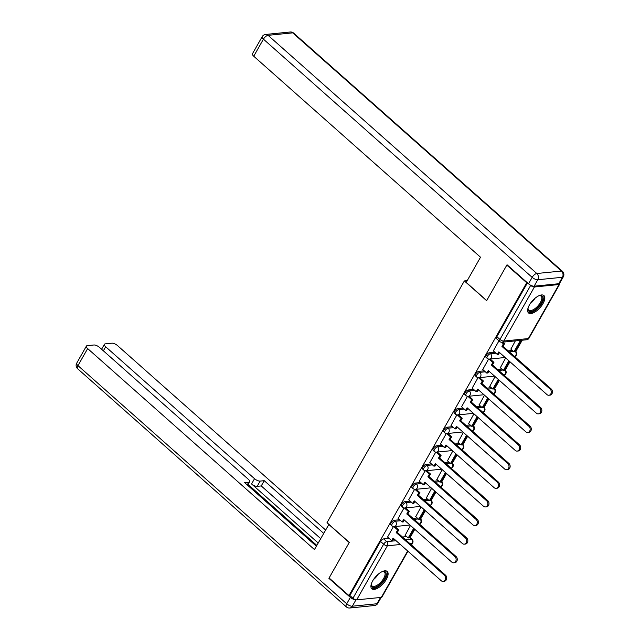 <?xml version="1.0" encoding="UTF-8"?>
<svg xmlns="http://www.w3.org/2000/svg" width="640" height="640" viewBox="0 0 640 640"><rect width="100%" height="100%" fill="white"/><g stroke="black" fill="none" stroke-linecap="round" stroke-linejoin="round"><path stroke-width="0.96" d="M399.64 519.744L394.224 520.288A2.976 1.32 131.6 0 0 391.128 522.848A2.976 1.32 131.6 0 0 390.896 524.896L391.992 525.872A2.976 1.32 -48.4 0 1 392.224 523.816A2.976 1.32 -48.4 0 1 395.32 521.256L400.736 520.72M410.216 501.128L404.8 501.672A2.976 1.32 131.6 0 0 401.704 504.232A2.976 1.32 131.6 0 0 401.472 506.288L402.568 507.256A2.976 1.32 -48.4 0 1 402.8 505.208A2.976 1.32 -48.4 0 1 405.896 502.64L411.312 502.104M420.792 482.512L415.376 483.056A2.976 1.32 131.6 0 0 412.28 485.616A2.976 1.32 131.6 0 0 412.04 487.672L413.144 488.64A2.976 1.32 -48.4 0 1 413.376 486.592A2.976 1.32 -48.4 0 1 416.472 484.032L421.888 483.488M431.36 463.896L425.944 464.44A2.976 1.32 131.6 0 0 422.848 467A2.976 1.32 131.6 0 0 422.616 469.056L423.72 470.032A2.976 1.32 -48.4 0 1 423.952 467.976A2.976 1.32 -48.4 0 1 427.048 465.416L432.464 464.872M441.936 445.288L436.52 445.824A2.976 1.32 131.6 0 0 433.424 448.384A2.976 1.32 131.6 0 0 433.192 450.44L434.288 451.416A2.976 1.32 -48.4 0 1 434.528 449.36A2.976 1.32 -48.4 0 1 437.624 446.8L443.04 446.256M452.512 426.672L447.096 427.208A2.976 1.32 131.6 0 0 444 429.776A2.976 1.32 131.6 0 0 443.768 431.824L444.864 432.8A2.976 1.32 -48.4 0 1 445.096 430.744A2.976 1.32 -48.4 0 1 448.192 428.184L453.608 427.648M463.088 408.056L457.672 408.6A2.976 1.32 131.6 0 0 454.576 411.16A2.976 1.32 131.6 0 0 454.344 413.208L455.44 414.184A2.976 1.32 -48.4 0 1 455.672 412.128A2.976 1.32 -48.4 0 1 458.768 409.568L464.184 409.032M473.664 389.44L468.248 389.984A2.976 1.32 131.6 0 0 465.152 392.544A2.976 1.32 131.6 0 0 464.912 394.6L466.016 395.568A2.976 1.32 -48.4 0 1 466.248 393.52A2.976 1.32 -48.4 0 1 469.344 390.96L474.76 390.416M484.232 370.824L478.824 371.368A2.976 1.32 131.6 0 0 475.72 373.928A2.976 1.32 131.6 0 0 475.488 375.984L476.592 376.96A2.976 1.32 -48.4 0 1 476.824 374.904A2.976 1.32 -48.4 0 1 479.92 372.344L485.336 371.8M494.808 352.216L489.392 352.752A2.976 1.32 131.6 0 0 486.296 355.312A2.976 1.32 131.6 0 0 486.064 357.368L487.16 358.344A2.976 1.32 -48.4 0 1 487.4 356.288A2.976 1.32 -48.4 0 1 490.496 353.728L495.912 353.184M543.016 303.576A11.608 5.136 131.6 0 0 543.928 295.56A11.608 5.136 131.6 0 0 529.44 304.928A11.608 5.136 131.6 0 0 528.528 312.944A11.608 5.136 131.6 0 0 543.016 303.576M386.296 579.448A11.608 5.136 131.6 0 0 387.208 571.44A11.608 5.136 131.6 0 0 372.72 580.808A11.608 5.136 131.6 0 0 371.808 588.816A11.608 5.136 131.6 0 0 386.296 579.448M410.072 537.632L414.792 529.32M420.648 519.016L425.368 510.704M431.216 500.4L435.944 492.088M441.792 481.784L446.52 473.472M452.368 463.176L457.088 454.856M462.944 444.56L467.664 436.248M473.52 425.944L478.24 417.632M484.096 407.328L488.816 399.016M494.664 388.712L499.392 380.4M505.24 370.104L509.968 361.784M515.816 351.488L522.216 340.216M407.952 551.24L381.912 597.088A2.976 1.152 -150.4 0 1 381.32 597.392L356.68 599.856A2.976 1.152 -150.4 0 1 352.944 598.256L349.848 595.512L380.552 541.456A2.976 1.32 -48.4 0 1 383.648 538.896L389.064 538.36M402.472 537.016L406.648 536.6M506.824 265.112L486.624 300.672L464.352 280.928L327.016 522.672L349.296 542.424L329.096 577.976L348.976 595.6L526.712 282.736L506.824 265.112L507.376 265.056M349.848 595.512L348.976 595.6M530.28 285.04L530.68 285.392A2.976 1.152 29.6 0 0 534.416 286.992L559.048 284.528A2.976 1.152 29.6 0 0 559.64 284.224A2.976 1.152 29.6 0 0 559.528 283.424M527.256 282.68L526.712 282.736M498.968 340.816L493.328 350.896M515.344 340.896L510.912 349.144M488.616 359.048L482.752 369.512M505.648 357.96L500.336 367.752M478.04 377.656L472.176 388.128M495.072 376.576L489.76 386.368M467.464 396.272L461.6 406.744M484.504 395.192L479.184 404.984M456.888 414.888L451.032 425.352M473.928 413.808L468.616 423.6M446.312 433.504L440.456 443.968M463.352 432.424L458.04 442.216M435.744 452.12L429.88 462.584M452.776 451.032L447.464 460.824M425.168 470.728L419.304 481.2M442.2 469.648L436.888 479.44M414.592 489.344L408.728 499.816M431.632 488.264L426.312 498.056M404.016 507.96L398.16 518.432M421.056 506.88L415.744 516.672M413.048 518.4L417.224 517.984M423.624 499.792L427.8 499.368M434.2 481.176L438.376 480.76M444.776 462.56L448.944 462.144M455.344 443.944L459.52 443.528M465.92 425.328L470.096 424.912M476.496 406.712L480.672 406.296M487.072 388.104L491.248 387.688M497.648 369.488L501.824 369.072M508.224 350.872L512.392 350.456M467.216 280.64L464.352 280.928M393.44 526.576L387.584 537.04M410.48 525.496L405.168 535.288M527.456 282.856L496.872 336.696A2.976 1.32 131.6 0 0 496.64 338.752L499.736 341.496A2.976 1.32 -48.4 0 1 499.968 339.448L530.68 285.392M550.096 389.104L551.224 388.992A3.424 2.768 84.3 0 1 552.368 392.672A3.424 2.768 84.3 0 1 550.008 395.136L548.872 395.256A3.424 2.768 -95.7 0 0 551.232 392.784A3.424 2.768 -95.7 0 0 550.096 389.104L501.944 346.424L503.4 343.856L504.528 343.744L502.744 342.16M493.272 350.848L497.368 354.48L498.824 351.912L546.976 394.592A3.424 2.768 -95.7 0 0 548.872 395.256M497.368 354.48L498.496 354.368L499.536 352.544M501.576 342.248L503.4 343.856M510.744 348.992L513.952 351.832L515.08 351.72L521.112 341.104L520.328 340.4M513.952 351.832L519.984 341.216L521.112 341.104M519.192 340.512L519.984 341.216M551.224 388.992L503.072 346.312L504.528 343.744M503.072 346.312L501.944 346.424M534.12 286.184L558.752 283.728L562.416 277.28L537.776 279.744L534.12 286.184A4.464 1.728 -150.4 0 1 528.512 283.792L507.032 264.752L486.696 300.552L466.216 282.4L480.52 257.224L253.736 56.232A4.464 1.728 -150.4 0 1 252.464 53.76L262.16 36.696A4.464 1.728 29.6 0 0 263.432 39.168L253.736 56.232M563.304 276.832A4.464 4.464 0 0 0 562.384 271.28A4.464 1.976 131.6 0 0 561.448 271.048L292.712 32.864L268.072 35.328L536.816 273.504L561.448 271.048A4.464 3.616 -95.7 0 1 562.416 277.28A4.464 1.728 29.6 0 0 563.304 276.832L559.64 283.272A4.464 1.728 -150.4 0 1 558.752 283.728M328.928 524.368L314.448 549.568L87.664 348.576L77.968 365.632L346.712 603.816L350.368 597.376L328.888 578.336L349.224 542.544L328.744 524.392M318.176 543L251.56 483.952L254.536 478.704L105.68 346.768L103.384 350.824M254.536 478.704A4.464 1.728 29.6 0 0 260.152 481.096L257.168 486.344A4.464 1.728 -150.4 0 1 251.56 483.952M323.656 533.352L264.24 480.688L260.152 481.096M325.568 529.976L117.52 345.592A4.464 1.728 29.6 0 0 111.912 343.192L105.296 343.856A4.464 1.728 29.6 0 0 104.416 344.304A4.464 1.728 29.6 0 0 105.68 346.768M247.216 484.92L248.744 482.24A4.464 1.728 29.6 0 0 249.632 481.784A4.464 1.728 29.6 0 0 248.36 479.32L99.504 347.392A4.464 1.728 29.6 0 0 93.896 344.992L87.28 345.656A4.464 1.728 29.6 0 0 86.392 346.104A4.464 1.728 29.6 0 0 87.664 348.576M248.744 482.24L244.656 482.648L316.36 546.2M329.44 578.28L328.888 578.336M350.368 597.376A4.464 1.728 29.6 0 0 355.832 599.776M316.824 545.384L248.104 484.48M320.672 538.6L261.256 485.936L257.168 486.344M261.256 485.936L264.24 480.688M538.952 295.704A10.048 4.44 -48.4 0 1 539.584 295.552A10.048 4.44 -48.4 0 1 540 295.488A10.048 4.44 -48.4 0 1 541.304 302.96A10.048 4.44 -48.4 0 1 530.848 311.6A10.048 4.44 -48.4 0 1 527.992 308.632A10.048 4.44 -48.4 0 1 528.064 307.984M528.032 308.2A9.304 4.112 131.6 0 0 528.76 310.064A9.304 4.112 131.6 0 0 530.688 310.56A9.304 4.112 131.6 0 0 539.296 304.224A9.304 4.112 131.6 0 0 541.096 296.136A9.304 4.112 131.6 0 0 539.168 295.64L539.168 295.64M528.08 312.4A11.536 5.104 131.6 0 0 530.176 312.792A11.536 5.104 131.6 0 0 540.6 305.272A11.536 5.104 131.6 0 0 543.336 295.184M382.232 571.576A10.048 4.44 -48.4 0 1 382.864 571.424A10.048 4.44 -48.4 0 1 383.28 571.368A10.048 4.44 -48.4 0 1 384.584 578.832A10.048 4.44 -48.4 0 1 374.136 587.472A10.048 4.44 -48.4 0 1 371.272 584.504A10.048 4.44 -48.4 0 1 371.344 583.856M371.312 584.08A9.304 4.112 131.6 0 0 372.04 585.936A9.304 4.112 131.6 0 0 373.968 586.432A9.304 4.112 131.6 0 0 382.576 580.096A9.304 4.112 131.6 0 0 384.376 572.016A9.304 4.112 131.6 0 0 382.448 571.52L382.448 571.52M371.36 588.28A11.536 5.104 131.6 0 0 373.456 588.664A11.536 5.104 131.6 0 0 383.88 581.144A11.536 5.104 131.6 0 0 386.616 571.064M539.52 407.712L540.648 407.6A3.424 2.768 84.3 0 1 541.792 411.288A3.424 2.768 84.3 0 1 539.432 413.752L538.304 413.864A3.424 2.768 -95.7 0 0 540.664 411.4A3.424 2.768 -95.7 0 0 539.52 407.712L491.368 365.04L492.824 362.472L493.952 362.36L490.168 359M482.696 369.464L486.792 373.096L488.248 370.528L536.4 413.208A3.424 2.768 -95.7 0 0 538.304 413.864M486.792 373.096L487.92 372.976L488.96 371.152M489.008 359.088L492.824 362.472M500.168 367.608L503.376 370.448L504.512 370.336L509.568 361.432M503.376 370.448L508.856 360.808M540.648 407.6L492.496 364.928L493.952 362.36M492.496 364.928L491.368 365.04M528.944 426.328L530.08 426.216A3.424 2.768 84.3 0 1 531.216 429.904A3.424 2.768 84.3 0 1 528.856 432.368L527.728 432.48A3.424 2.768 -95.7 0 0 530.088 430.016A3.424 2.768 -95.7 0 0 528.944 426.328L480.792 383.656L482.248 381.088L483.384 380.976L479.592 377.616M472.12 388.08L476.216 391.704L477.672 389.144L525.824 431.816A3.424 2.768 -95.7 0 0 527.728 432.48M476.216 391.704L477.352 391.592L478.384 389.768M478.432 377.704L482.248 381.088M489.6 386.224L492.8 389.064L493.936 388.952L498.992 380.048M492.8 389.064L498.28 379.416M530.08 426.216L481.92 383.536L483.384 380.976M481.92 383.536L480.792 383.656M518.368 444.944L519.504 444.832A3.424 2.768 84.3 0 1 520.64 448.52A3.424 2.768 84.3 0 1 518.288 450.984L517.152 451.096A3.424 2.768 -95.7 0 0 519.512 448.632A3.424 2.768 -95.7 0 0 518.368 444.944L470.216 402.264L471.672 399.704L472.808 399.592L469.024 396.232M461.544 406.688L465.64 410.32L467.096 407.752L515.256 450.432A3.424 2.768 -95.7 0 0 517.152 451.096M465.64 410.32L466.776 410.208L467.808 408.384M467.856 396.32L471.672 399.704M479.024 404.84L482.224 407.68L483.36 407.568L488.416 398.664M482.224 407.68L487.704 398.032M519.504 444.832L471.352 402.152L472.808 399.592M471.352 402.152L470.216 402.264M507.8 463.56L508.928 463.448A3.424 2.768 84.3 0 1 510.072 467.128A3.424 2.768 84.3 0 1 507.712 469.6L506.576 469.712A3.424 2.768 -95.7 0 0 508.936 467.248A3.424 2.768 -95.7 0 0 507.8 463.56L459.64 420.88L461.104 418.312L462.232 418.2L458.448 414.848M450.968 425.304L455.064 428.936L456.528 426.368L504.68 469.048A3.424 2.768 -95.7 0 0 506.576 469.712M455.064 428.936L456.2 428.824L457.232 427M457.28 414.928L461.104 418.312M468.448 423.448L471.656 426.296L472.784 426.176L477.84 417.28M471.656 426.296L477.136 416.648M508.928 463.448L460.776 420.768L462.232 418.2M460.776 420.768L459.64 420.88M497.224 482.176L498.352 482.064A3.424 2.768 84.3 0 1 499.496 485.744A3.424 2.768 84.3 0 1 497.136 488.208L496 488.328A3.424 2.768 -95.7 0 0 498.36 485.856A3.424 2.768 -95.7 0 0 497.224 482.176L449.072 439.496L450.528 436.928L451.656 436.816L447.872 433.464M440.4 443.92L444.496 447.552L445.952 444.984L494.104 487.664A3.424 2.768 -95.7 0 0 496 488.328M444.496 447.552L445.624 447.44L446.664 445.616M446.704 433.544L450.528 436.928M457.872 442.064L461.08 444.904L462.208 444.792L467.264 435.888M461.08 444.904L466.56 435.264M498.352 482.064L450.2 439.384L451.656 436.816M450.2 439.384L449.072 439.496M486.648 500.792L487.776 500.672A3.424 2.768 84.3 0 1 488.92 504.36A3.424 2.768 84.3 0 1 486.56 506.824L485.432 506.936A3.424 2.768 -95.7 0 0 487.784 504.472A3.424 2.768 -95.7 0 0 486.648 500.792L438.496 458.112L439.952 455.544L441.08 455.432L437.296 452.072M429.824 462.536L433.92 466.168L435.376 463.6L483.528 506.28A3.424 2.768 -95.7 0 0 485.432 506.936M433.92 466.168L435.048 466.048L436.088 464.232M436.136 452.16L439.952 455.544M447.296 460.68L450.504 463.52L451.64 463.408L456.696 454.504M450.504 463.52L455.984 453.88M487.776 500.672L439.624 458L441.08 455.432M439.624 458L438.496 458.112M476.072 519.4L477.208 519.288A3.424 2.768 84.3 0 1 478.344 522.976A3.424 2.768 84.3 0 1 475.984 525.44L474.856 525.552A3.424 2.768 -95.7 0 0 477.216 523.088A3.424 2.768 -95.7 0 0 476.072 519.4L427.92 476.728L429.376 474.16L430.512 474.048L426.72 470.688M419.248 481.152L423.344 484.776L424.8 482.216L472.952 524.888A3.424 2.768 -95.7 0 0 474.856 525.552M423.344 484.776L424.472 484.664L425.512 482.84M425.56 470.776L429.376 474.16M436.72 479.296L439.928 482.136L441.064 482.024L446.12 473.12M439.928 482.136L445.408 472.488M477.208 519.288L429.048 476.608L430.512 474.048M429.048 476.608L427.92 476.728M465.496 538.016L466.632 537.904A3.424 2.768 84.3 0 1 467.768 541.592A3.424 2.768 84.3 0 1 465.408 544.056L464.28 544.168A3.424 2.768 -95.7 0 0 466.64 541.704A3.424 2.768 -95.7 0 0 465.496 538.016L417.344 495.336L418.8 492.776L419.936 492.664L416.144 489.304M408.672 499.76L412.768 503.392L414.224 500.824L462.384 543.504A3.424 2.768 -95.7 0 0 464.28 544.168M412.768 503.392L413.904 503.28L414.936 501.456M414.984 489.392L418.8 492.776M426.152 497.912L429.352 500.752L430.488 500.64L435.544 491.736M429.352 500.752L434.832 491.104M466.632 537.904L418.48 495.224L419.936 492.664M418.48 495.224L417.344 495.336M454.928 556.632L456.056 556.52A3.424 2.768 84.3 0 1 457.2 560.2A3.424 2.768 84.3 0 1 454.84 562.672L453.704 562.784A3.424 2.768 -95.7 0 0 456.064 560.32A3.424 2.768 -95.7 0 0 454.928 556.632L406.768 513.952L408.232 511.392L409.36 511.272L405.576 507.92M398.096 518.376L402.192 522.008L403.656 519.44L451.808 562.12A3.424 2.768 -95.7 0 0 453.704 562.784M402.192 522.008L403.328 521.896L404.36 520.072M404.408 508.008L408.232 511.392M415.576 516.52L418.784 519.368L419.912 519.248L424.968 510.352M418.784 519.368L424.256 509.72M456.056 556.52L407.904 513.84L409.36 511.272M407.904 513.84L406.768 513.952M444.352 575.248L445.48 575.136A3.424 2.768 84.3 0 1 446.624 578.816A3.424 2.768 84.3 0 1 444.264 581.28L443.128 581.4A3.424 2.768 -95.7 0 0 445.488 578.928A3.424 2.768 -95.7 0 0 444.352 575.248L396.2 532.568L397.656 530L398.784 529.888L395 526.536M387.528 536.992L391.624 540.624L393.08 538.056L441.232 580.736A3.424 2.768 -95.7 0 0 443.128 581.4M391.624 540.624L392.752 540.512L393.792 538.688M393.832 526.616L397.656 530M405 535.136L408.208 537.976L409.336 537.864L414.392 528.96M408.208 537.976L413.688 528.336M445.48 575.136L397.328 532.456L398.784 529.888M397.328 532.456L396.2 532.568M394.224 520.288L395.32 521.256A2.976 2.408 84.3 0 1 395.968 525.416A2.976 2.408 -95.7 0 1 394.264 526.608L409.968 525.04M404.8 501.672L405.896 502.64A2.976 2.408 84.3 0 1 406.536 506.8A2.976 2.408 -95.7 0 1 404.84 507.992L420.536 506.424M415.376 483.056L416.472 484.032A2.976 2.408 84.3 0 1 417.112 488.184A2.976 2.408 -95.7 0 1 415.416 489.376L431.112 487.808M425.944 464.44L427.048 465.416A2.976 2.408 84.3 0 1 427.688 469.576A2.976 2.408 -95.7 0 1 425.984 470.76L441.688 469.192M436.52 445.824L437.624 446.8A2.976 2.408 84.3 0 1 438.264 450.96A2.976 2.408 -95.7 0 1 436.56 452.152L452.264 450.576M447.096 427.208L448.192 428.184A2.976 2.408 84.3 0 1 448.84 432.344A2.976 2.408 -95.7 0 1 447.136 433.536L462.84 431.968M457.672 408.6L458.768 409.568A2.976 2.408 84.3 0 1 459.416 413.728A2.976 2.408 -95.7 0 1 457.712 414.92L473.416 413.352M468.248 389.984L469.344 390.96A2.976 2.408 84.3 0 1 469.984 395.112A2.976 2.408 -95.7 0 1 468.288 396.304L483.984 394.736M478.824 371.368L479.92 372.344A2.976 2.408 84.3 0 1 480.56 376.496A2.976 2.408 -95.7 0 1 478.856 377.688L494.56 376.12M489.392 352.752L490.496 353.728A2.976 2.408 84.3 0 1 491.136 357.888A2.976 2.408 -95.7 0 1 489.432 359.08L505.136 357.504M383.648 538.896L386.744 541.64L396.072 540.712M405.576 539.76L411.384 539.184A2.976 1.32 -48.4 0 1 412 539.336L409.672 537.28M409.528 537.536L411.384 539.184A2.976 2.408 -95.7 0 1 412.024 543.336L409.856 543.552M400.352 544.504L387.392 545.8L356.68 599.856M381.32 597.392L407.672 550.992M411.216 544.76L412.024 543.336A2.976 1.152 29.6 0 0 412.616 543.04A2.976 2.976 0 0 0 412 539.336M534.416 286.992L503.712 341.04L528.344 338.576L559.048 284.528M404.192 520.368L404.648 520.328M414.152 519.376L418.32 518.96M414.768 501.76L415.224 501.712M424.72 500.76L428.896 500.344M425.344 483.144L425.8 483.096M435.296 482.144L439.472 481.728M435.912 464.528L436.376 464.48M445.872 463.536L450.048 463.112M446.488 445.912L446.944 445.872M456.448 444.92L460.624 444.504M457.064 427.296L457.52 427.256M467.024 426.304L471.192 425.888M467.64 408.688L468.096 408.64M477.592 407.688L481.768 407.272M478.216 390.072L478.672 390.024M488.168 389.072L492.344 388.656M488.784 371.456L489.248 371.408M498.744 370.464L502.92 370.04M499.36 352.84L499.824 352.792M509.32 351.848L513.496 351.432M515.344 351.264A2.976 1.32 -48.4 0 1 515.752 351.424L515.416 351.128M514.568 356.496A2.976 2.408 -95.7 0 0 515.768 355.424A2.976 2.408 -95.7 0 0 515.264 351.4M504.768 369.88A2.976 1.32 -48.4 0 1 505.176 370.04L504.84 369.744M494.192 388.496A2.976 1.32 -48.4 0 1 494.6 388.656L494.272 388.36M483.616 407.104A2.976 1.32 -48.4 0 1 484.024 407.264L483.696 406.976M473.048 425.72A2.976 1.32 -48.4 0 1 473.448 425.88L473.12 425.592M462.472 444.336A2.976 1.32 -48.4 0 1 462.872 444.496L462.544 444.2M451.896 462.952A2.976 1.32 -48.4 0 1 452.304 463.112L451.968 462.816M441.32 481.568A2.976 1.32 -48.4 0 1 441.728 481.728L441.4 481.432M430.744 500.176A2.976 1.32 -48.4 0 1 431.152 500.344L430.824 500.048M420.176 518.792A2.976 1.32 -48.4 0 1 420.576 518.952L420.248 518.664M505.176 370.04A2.976 2.976 0 0 1 504.016 375.128A2.976 2.408 -95.7 0 0 505.2 374.04A2.976 2.408 -95.7 0 0 504.696 370.008M493.416 393.728A2.976 2.408 -95.7 0 0 494.624 392.648A2.976 2.408 -95.7 0 0 494.12 388.624M482.84 412.344A2.976 2.408 -95.7 0 0 484.048 411.264A2.976 2.408 -95.7 0 0 483.544 407.24M473.448 425.88A2.976 2.976 0 0 1 472.288 430.976A2.976 2.408 -95.7 0 0 473.472 429.88A2.976 2.408 -95.7 0 0 472.968 425.856M461.696 449.568A2.976 2.408 -95.7 0 0 462.896 448.496A2.976 2.408 -95.7 0 0 462.392 444.472M451.12 468.184A2.976 2.408 -95.7 0 0 452.328 467.112A2.976 2.408 -95.7 0 0 451.824 463.08M441.728 481.728A2.976 2.976 0 0 1 440.568 486.816A2.976 2.408 -95.7 0 0 441.752 485.728A2.976 2.408 -95.7 0 0 441.248 481.696M429.968 505.416A2.976 2.408 -95.7 0 0 431.176 504.336A2.976 2.408 -95.7 0 0 430.672 500.312M420.576 518.952A2.976 2.976 0 0 1 419.416 524.048A2.976 2.408 -95.7 0 0 420.6 522.952A2.976 2.408 -95.7 0 0 420.096 518.928M496.872 336.696L499.968 339.448A2.976 1.152 -150.4 0 0 503.712 341.04A2.976 2.408 84.3 0 1 502.008 342.232L526.64 339.768A2.976 2.976 0 0 0 528.936 338.28L559.64 284.224M380.552 541.456L383.648 544.208A2.976 1.32 -48.4 0 1 386.744 541.64A2.976 2.408 -95.7 0 1 387.392 545.8A2.976 1.152 -150.4 0 1 383.648 544.208L352.944 598.256M528.936 338.28A2.976 1.152 29.6 0 1 528.344 338.576A2.976 2.408 84.3 0 1 526.64 339.768M528.512 283.792L532.168 277.352L263.432 39.168A4.464 1.976 131.6 0 1 268.072 35.328A4.464 3.616 -95.7 0 0 265.6 34.464L290.232 32A4.464 3.616 84.3 0 1 292.712 32.864A4.464 1.976 131.6 0 1 293.64 33.104A4.464 4.464 0 0 0 290.232 32M532.168 277.352A4.464 1.728 29.6 0 0 537.776 279.744A4.464 3.616 84.3 0 0 536.816 273.504A4.464 1.976 131.6 0 0 532.168 277.352M355.96 599.808L352.32 606.216L376.952 603.752L380.52 597.472M76.696 363.168A4.464 4.464 0 0 0 77.616 368.72A4.464 1.976 131.6 0 1 77.968 365.632A4.464 1.728 -150.4 0 1 76.696 363.168L86.392 346.104M377.84 603.304A4.464 1.728 -150.4 0 1 376.952 603.752A4.464 3.616 -95.7 0 1 374.4 605.536A4.464 4.464 0 0 0 377.84 603.304L381.192 597.408M346.36 606.896A4.464 4.464 0 0 0 349.768 608A4.464 3.616 84.3 0 0 352.32 606.216A4.464 1.728 -150.4 0 1 346.712 603.816A4.464 1.976 131.6 0 0 346.36 606.896L77.616 368.72M534.928 298.352A9.304 4.112 -48.4 0 1 530.216 303.672M378.208 574.224A9.304 4.112 -48.4 0 1 373.496 579.544M514.584 356.512A2.976 2.976 0 0 0 515.752 351.424M487.16 358.344A2.976 2.976 0 0 0 489.432 359.08M476.592 376.96A2.976 2.976 0 0 0 478.856 377.688M493.44 393.744A2.976 2.976 0 0 0 494.6 388.656M466.016 395.568A2.976 2.976 0 0 0 468.288 396.304M482.864 412.36A2.976 2.976 0 0 0 484.024 407.264M455.44 414.184A2.976 2.976 0 0 0 457.712 414.92M444.864 432.8A2.976 2.976 0 0 0 447.136 433.536M461.712 449.584A2.976 2.976 0 0 0 462.872 444.496M434.288 451.416A2.976 2.976 0 0 0 436.56 452.152M451.144 468.2A2.976 2.976 0 0 0 452.304 463.112M423.72 470.032A2.976 2.976 0 0 0 425.984 470.76M413.144 488.64A2.976 2.976 0 0 0 415.416 489.376M429.992 505.432A2.976 2.976 0 0 0 431.152 500.344M402.568 507.256A2.976 2.976 0 0 0 404.84 507.992M391.992 525.872A2.976 2.976 0 0 0 394.264 526.608M411.496 545.008L412.616 543.04M499.736 341.496A2.976 2.976 0 0 0 502.008 342.232M265.6 34.464A4.464 4.464 0 0 0 262.16 36.696M562.384 271.28L293.64 33.104M374.4 605.536L349.768 608M249.632 481.784L247.64 485.288M104.416 344.304L101.6 349.248"/></g></svg>
